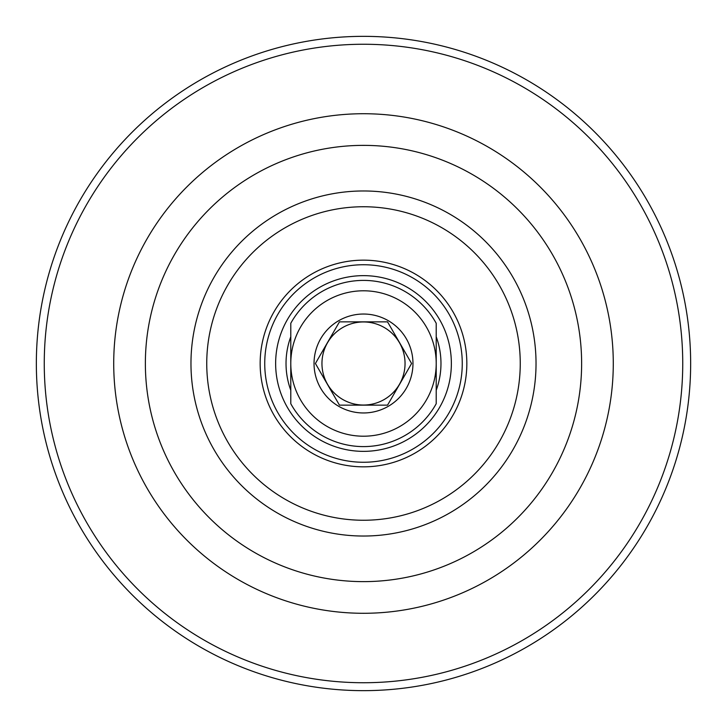 <?xml version="1.0" encoding="UTF-8"?>
<svg xmlns="http://www.w3.org/2000/svg" width="727" height="727" viewBox="0 0 727 727"><rect width="100%" height="100%" fill="white"/><g stroke="black" fill="none" stroke-linecap="round" stroke-linejoin="round"><path stroke-width="1.09" d="M436.209 336.746A77.471 77.471 0 0 1 436.209 390.254M290.791 390.254A77.471 77.471 0 0 1 290.791 336.746M363.5 275.642A87.858 87.858 0 0 0 287.41 407.429A87.858 87.858 0 0 0 439.59 407.429A87.858 87.858 0 0 0 363.5 275.642M363.5 581.627A218.127 218.127 0 0 1 174.598 254.432A218.127 218.127 0 0 1 552.402 254.432A218.127 218.127 0 0 1 363.5 581.627A218.127 218.127 0 0 0 552.402 254.432A218.127 218.127 0 0 0 174.598 254.432A218.127 218.127 0 0 0 363.5 581.627M363.5 682.735A319.235 319.235 0 0 1 87.031 203.878A319.235 319.235 0 0 1 639.969 203.878A319.235 319.235 0 0 1 363.5 682.735M363.5 466.834A103.334 103.334 0 0 1 274.006 311.828A103.334 103.334 0 0 1 452.994 311.828A103.334 103.334 0 0 1 363.5 466.834M363.5 462.263A98.763 98.763 0 0 1 277.968 314.119A98.763 98.763 0 0 1 449.032 314.119A98.763 98.763 0 0 1 363.5 462.263M363.5 690.65A327.15 327.15 0 0 0 646.821 199.925A327.15 327.15 0 0 0 80.179 199.925A327.15 327.15 0 0 0 363.5 690.65M436.209 363.5L436.209 323.27A83.096 83.096 0 0 0 290.791 323.27L290.791 403.73A83.096 83.096 0 0 0 436.209 403.73L436.209 363.5A72.709 72.709 0 0 0 363.5 290.791A72.709 72.709 0 0 0 290.791 363.5A72.709 72.709 0 0 0 363.5 436.209A72.709 72.709 0 0 0 436.209 363.5M339.454 321.852L387.546 321.852L411.591 363.5L387.546 405.148L339.454 405.148L315.409 363.5L339.454 321.852M363.5 321.952A41.548 41.548 0 0 0 327.523 384.274A41.548 41.548 0 0 0 399.477 384.274A41.548 41.548 0 0 0 363.5 321.952M363.5 412.963A49.463 49.463 0 0 0 411.282 350.696A49.463 49.463 0 0 0 338.773 320.662A49.463 49.463 0 0 0 363.5 412.963M363.5 613.288A249.788 249.788 0 0 0 579.819 238.61A249.788 249.788 0 0 0 147.181 238.61A249.788 249.788 0 0 0 363.5 613.288M363.5 536.035A172.535 172.535 0 0 0 512.917 277.232A172.535 172.535 0 0 0 214.083 277.232A172.535 172.535 0 0 0 363.5 536.035M363.5 520.25A156.75 156.75 0 0 1 227.751 285.12A156.75 156.75 0 0 1 499.249 285.12A156.75 156.75 0 0 1 363.5 520.25"/></g></svg>
